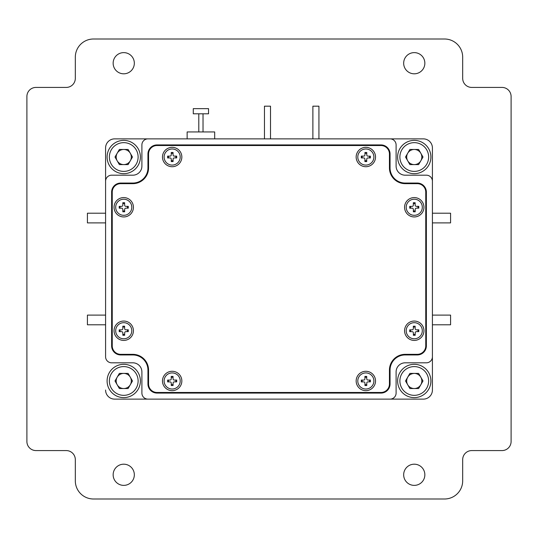 <?xml version="1.0" encoding="UTF-8"?>
<svg xmlns="http://www.w3.org/2000/svg" width="538" height="538" viewBox="0 0 538 538"><rect width="100%" height="100%" fill="white"/><g stroke="black" fill="none" stroke-linecap="round" stroke-linejoin="round"><path stroke-width="0.81" d="M105.582 276.229L105.582 222.893L87.425 222.893L87.425 213.209L105.582 213.209L105.582 147.95A9.079 9.079 0 0 1 114.661 138.871A9.079 9.079 0 0 0 105.582 147.95L105.582 181.239A6.053 6.053 0 0 1 111.635 175.186L132.819 175.186A9.079 9.079 0 0 0 141.898 166.107L141.898 144.924A6.053 6.053 0 0 1 147.95 138.871L187.137 138.871L187.137 131.951L214.682 131.951L214.682 138.871L264.461 138.871L264.461 106.188L270.513 106.188L270.513 138.871L312.881 138.871L312.881 106.188L318.933 106.188L318.933 138.871L423.339 138.871A9.079 9.079 0 0 1 432.418 147.95L432.418 390.05A9.079 9.079 0 0 1 423.339 399.129L114.661 399.129A9.079 9.079 0 0 1 105.582 390.05A9.079 9.079 0 0 0 114.661 399.129L147.95 399.129A6.053 6.053 0 0 1 141.898 393.076L141.898 371.892A9.079 9.079 0 0 0 132.819 362.814L111.635 362.814A6.053 6.053 0 0 1 105.582 356.761L105.582 324.791L87.425 324.791L87.425 315.107L105.582 315.107L105.582 276.229M105.582 356.761L105.582 181.239M406.694 157.029A7.566 7.566 0 0 1 407.71 153.243A7.566 7.566 0 0 0 414.26 164.594A7.566 7.566 0 0 0 420.81 153.243A7.566 7.566 0 0 0 407.71 153.243M407.522 160.465L407.703 160.808M414.26 485.377A10.592 10.592 0 0 1 403.668 474.785A10.592 10.592 0 0 1 414.26 464.193A10.592 10.592 0 0 1 424.852 474.785A10.592 10.592 0 0 1 414.26 485.377M123.74 485.377A10.592 10.592 0 0 1 113.148 474.785A10.592 10.592 0 0 1 123.74 464.193A10.592 10.592 0 0 1 134.332 474.785A10.592 10.592 0 0 1 123.74 485.377M123.74 73.807A10.592 10.592 0 0 1 113.148 63.215A10.592 10.592 0 0 1 123.74 52.623A10.592 10.592 0 0 1 134.332 63.215A10.592 10.592 0 0 1 123.74 73.807M414.26 73.807A10.592 10.592 0 0 1 403.668 63.215A10.592 10.592 0 0 1 414.26 52.623A10.592 10.592 0 0 1 424.852 63.215A10.592 10.592 0 0 1 414.26 73.807M26.9 96.504A9.079 9.079 0 0 1 35.979 87.425L66.241 87.425A9.079 9.079 0 0 0 75.32 78.346L75.32 57.163A18.157 18.157 0 0 1 93.477 39.005L444.522 39.005A18.157 18.157 0 0 1 462.68 57.163L462.68 78.346A9.079 9.079 0 0 0 471.759 87.425L502.021 87.425A9.079 9.079 0 0 1 511.1 96.504L511.1 441.496A9.079 9.079 0 0 1 502.021 450.575L471.759 450.575A9.079 9.079 0 0 0 462.68 459.654L462.68 480.837A18.157 18.157 0 0 1 444.522 498.995L93.477 498.995A18.157 18.157 0 0 1 75.32 480.837L75.32 459.654A9.079 9.079 0 0 0 66.241 450.575L35.979 450.575A9.079 9.079 0 0 1 26.9 441.496L26.9 96.504M414.26 373.406A7.566 7.566 0 0 1 420.81 384.751A7.566 7.566 0 0 1 406.694 380.971A7.566 7.566 0 0 1 414.26 373.406C410.514 373.641 408.066 375.551 406.923 379.129M193.283 108.642L208.536 108.642L208.536 113.794L193.283 113.794L193.283 108.642M203.028 131.951L203.028 113.794M198.791 131.951L198.791 113.794M121.615 329.841A1.21 1.21 0 0 0 122.819 328.624L122.812 326.203L124.628 326.189L124.634 328.61A1.21 1.21 0 0 0 125.852 329.814L128.273 329.807L128.286 331.623L125.865 331.63A1.21 1.21 0 0 0 124.661 332.847L124.668 335.268L122.852 335.282L122.846 332.861A1.21 1.21 0 0 0 121.628 331.657L119.207 331.664L119.194 329.848L121.615 329.841M123.7 322.686A8.05 8.05 0 0 0 115.69 330.776A8.05 8.05 0 0 0 123.78 338.785A8.05 8.05 0 0 0 131.79 330.695A8.05 8.05 0 0 0 123.7 322.686M127.432 331.623L127.419 329.807M120.048 329.848L120.061 331.664M124.628 327.043L122.812 327.057M122.852 334.428L124.668 334.414M121.622 206.363A1.21 1.21 0 0 0 122.825 205.146L122.819 202.725L124.634 202.725L124.641 205.146A1.21 1.21 0 0 0 125.858 206.35L128.279 206.343L128.279 208.159L125.858 208.166A1.21 1.21 0 0 0 124.655 209.383L124.661 211.804L122.846 211.804L122.839 209.383A1.21 1.21 0 0 0 121.622 208.179L119.201 208.186L119.201 206.37L121.622 206.363M123.72 199.215A8.05 8.05 0 0 0 115.69 207.285A8.05 8.05 0 0 0 123.76 215.314A8.05 8.05 0 0 0 131.79 207.244A8.05 8.05 0 0 0 123.72 199.215M127.425 208.166L127.425 206.35M120.055 206.363L120.055 208.179M124.641 203.579L122.825 203.579M122.839 210.95L124.655 210.95M170.042 156.128A1.21 1.21 0 0 0 171.245 154.91L171.245 152.489L173.061 152.489L173.061 154.91A1.21 1.21 0 0 0 174.278 156.114L176.699 156.114L176.699 157.93L174.278 157.93A1.21 1.21 0 0 0 173.075 159.147L173.075 161.568L171.259 161.568L171.259 159.147A1.21 1.21 0 0 0 170.042 157.943L167.621 157.943L167.621 156.128L170.042 156.128M172.14 148.979A8.05 8.05 0 0 0 164.11 157.049A8.05 8.05 0 0 0 172.18 165.079A8.05 8.05 0 0 0 180.21 157.009A8.05 8.05 0 0 0 172.14 148.979M175.845 157.93L175.845 156.114M168.475 156.128L168.475 157.943M173.061 153.343L171.245 153.343M171.259 160.714L173.075 160.714M363.728 156.107A1.21 1.21 0 0 0 364.946 154.904L364.959 152.483L366.775 152.496L366.761 154.917A1.21 1.21 0 0 0 367.965 156.134L370.386 156.148L370.373 157.964L367.952 157.95A1.21 1.21 0 0 0 366.734 159.154L366.721 161.575L364.905 161.561L364.919 159.14A1.21 1.21 0 0 0 363.715 157.923L361.294 157.91L361.307 156.094L363.728 156.107M365.887 148.979A8.05 8.05 0 0 0 357.79 156.982A8.05 8.05 0 0 0 365.793 165.079A8.05 8.05 0 0 0 373.89 157.076A8.05 8.05 0 0 0 365.887 148.979M369.519 157.957L369.532 156.141M362.161 156.101L362.148 157.916M366.768 153.35L364.952 153.337M364.912 160.707L366.728 160.721M412.135 206.37A1.21 1.21 0 0 0 413.339 205.153L413.325 202.732L415.141 202.718L415.154 205.139A1.21 1.21 0 0 0 416.372 206.343L418.793 206.33L418.806 208.145L416.385 208.159A1.21 1.21 0 0 0 415.181 209.376L415.195 211.797L413.379 211.811L413.366 209.39A1.21 1.21 0 0 0 412.148 208.186L409.727 208.199L409.714 206.384L412.135 206.37M414.213 199.215A8.05 8.05 0 0 0 406.21 207.312A8.05 8.05 0 0 0 414.307 215.314A8.05 8.05 0 0 0 422.31 207.217A8.05 8.05 0 0 0 414.213 199.215M417.952 208.152L417.939 206.336M410.568 206.377L410.581 208.193M415.148 203.572L413.332 203.586M413.372 210.957L415.188 210.943M412.135 329.841A1.21 1.21 0 0 0 413.339 328.624L413.325 326.203L415.141 326.189L415.154 328.61A1.21 1.21 0 0 0 416.372 329.814L418.793 329.801L418.806 331.616L416.385 331.63A1.21 1.21 0 0 0 415.181 332.847L415.195 335.268L413.379 335.282L413.366 332.861A1.21 1.21 0 0 0 412.148 331.657L409.727 331.67L409.714 329.855L412.135 329.841M414.213 322.686A8.05 8.05 0 0 0 406.21 330.783A8.05 8.05 0 0 0 414.307 338.785A8.05 8.05 0 0 0 422.31 330.688A8.05 8.05 0 0 0 414.213 322.686M417.952 331.623L417.939 329.807M410.568 329.848L410.581 331.664M415.148 327.043L413.332 327.057M413.372 334.428L415.188 334.414M363.715 380.077A1.21 1.21 0 0 0 364.919 378.86L364.905 376.439L366.721 376.425L366.734 378.846A1.21 1.21 0 0 0 367.952 380.05L370.373 380.036L370.386 381.852L367.965 381.866A1.21 1.21 0 0 0 366.761 383.083L366.775 385.504L364.959 385.517L364.946 383.096A1.21 1.21 0 0 0 363.728 381.893L361.307 381.906L361.294 380.09L363.715 380.077M365.793 372.921A8.05 8.05 0 0 0 357.79 381.018A8.05 8.05 0 0 0 365.887 389.021A8.05 8.05 0 0 0 373.89 380.924A8.05 8.05 0 0 0 365.793 372.921M369.532 381.859L369.519 380.043M362.148 380.084L362.161 381.899M366.728 377.279L364.912 377.293M364.952 384.663L366.768 384.65M170.035 380.07A1.21 1.21 0 0 0 171.245 378.86L171.232 376.439L173.048 376.425L173.061 378.846A1.21 1.21 0 0 0 174.272 380.057L176.693 380.043L176.706 381.859L174.285 381.872A1.21 1.21 0 0 0 173.075 383.083L173.088 385.504L171.272 385.517L171.259 383.096A1.21 1.21 0 0 0 170.048 381.886L167.627 381.899L167.614 380.084L170.035 380.07M172.126 372.921A8.05 8.05 0 0 0 164.11 381.005A8.05 8.05 0 0 0 172.194 389.021A8.05 8.05 0 0 0 180.21 380.938A8.05 8.05 0 0 0 172.126 372.921M175.852 381.866L175.845 380.05M168.468 380.077L168.475 381.893M173.054 377.279L171.239 377.286M171.266 384.663L173.081 384.657M430.904 157.029A16.644 16.644 0 0 1 414.26 173.673A16.644 16.644 0 0 1 397.616 157.029A16.644 16.644 0 0 1 414.26 140.384A16.644 16.644 0 0 1 430.904 157.029A16.644 16.644 0 0 0 414.26 140.384A16.644 16.644 0 0 0 397.616 157.029M418.631 164.594L409.889 164.594L405.524 157.029L409.889 149.463L418.631 149.463L422.996 157.029L418.631 164.594M430.904 380.971A16.644 16.644 0 0 1 414.26 397.616A16.644 16.644 0 0 1 397.616 380.971A16.644 16.644 0 0 1 414.26 364.327A16.644 16.644 0 0 1 430.904 380.971A16.644 16.644 0 0 0 414.26 364.327A16.644 16.644 0 0 0 397.616 380.971M418.631 388.537L409.889 388.537L405.524 380.971L409.889 373.406L418.631 373.406L422.996 380.971L418.631 388.537M140.384 380.971A16.644 16.644 0 0 1 123.74 397.616A16.644 16.644 0 0 1 107.096 380.971A16.644 16.644 0 0 1 123.74 364.327A16.644 16.644 0 0 1 140.384 380.971A16.644 16.644 0 0 0 123.74 364.327A16.644 16.644 0 0 0 107.096 380.971M117.19 377.185A7.566 7.566 0 0 0 123.74 388.537A7.566 7.566 0 0 0 130.29 377.185A7.566 7.566 0 0 0 117.19 377.185M128.111 388.537L119.369 388.537L115.004 380.971L119.369 373.406L128.111 373.406L132.476 380.971L128.111 388.537M140.384 157.029A16.644 16.644 0 0 1 123.74 173.673A16.644 16.644 0 0 1 107.096 157.029A16.644 16.644 0 0 1 123.74 140.384A16.644 16.644 0 0 1 140.384 157.029A16.644 16.644 0 0 0 123.74 140.384A16.644 16.644 0 0 0 107.096 157.029M117.19 153.243A7.566 7.566 0 0 0 123.74 164.594A7.566 7.566 0 0 0 130.29 153.243A7.566 7.566 0 0 0 117.19 153.243M128.111 164.594L119.369 164.594L115.004 157.029L119.369 149.463L128.111 149.463L132.476 157.029L128.111 164.594M432.418 315.107L450.575 315.107L450.575 324.791L432.418 324.791M432.418 213.209L450.575 213.209L450.575 222.893L432.418 222.893M432.418 188.132L432.418 189.1M432.418 349.868L432.418 348.9M432.418 234.017L432.418 303.983M432.418 262.8L432.418 275.2M150.976 138.871L423.339 138.871M111.635 345.867A9.079 9.079 0 0 0 120.714 354.945L132.819 354.945A15.131 15.131 0 0 1 147.95 370.077L147.95 383.998A9.079 9.079 0 0 0 157.029 393.076L380.971 393.076A9.079 9.079 0 0 0 390.05 383.998L390.05 370.077A15.131 15.131 0 0 1 405.181 354.945L417.286 354.945A9.079 9.079 0 0 0 426.365 345.867L426.365 192.133A9.079 9.079 0 0 0 417.286 183.054L405.181 183.054A15.131 15.131 0 0 1 390.05 167.923L390.05 154.002A9.079 9.079 0 0 0 380.971 144.924L157.029 144.924A9.079 9.079 0 0 0 147.95 154.002L147.95 167.923A15.131 15.131 0 0 1 132.819 183.054L120.714 183.054A9.079 9.079 0 0 0 111.635 192.133L111.635 345.867M432.418 356.761A6.053 6.053 0 0 1 426.365 362.814L405.181 362.814A9.079 9.079 0 0 0 396.103 371.892L396.103 393.076A6.053 6.053 0 0 1 390.05 399.129L423.339 399.129M114.661 138.871L147.95 138.871M147.95 399.129L390.05 399.129M390.05 138.871A6.053 6.053 0 0 1 396.103 144.924L396.103 166.107A9.079 9.079 0 0 0 405.181 175.186L426.365 175.186A6.053 6.053 0 0 1 432.418 181.239M375.524 157.029A9.684 9.684 0 0 0 365.84 147.345A9.684 9.684 0 0 0 356.156 157.029A9.684 9.684 0 0 0 365.84 166.713A9.684 9.684 0 0 0 375.524 157.029M181.844 157.029A9.684 9.684 0 0 0 172.16 147.345A9.684 9.684 0 0 0 162.476 157.029A9.684 9.684 0 0 0 172.16 166.713A9.684 9.684 0 0 0 181.844 157.029M133.424 207.264A9.684 9.684 0 0 0 123.74 197.581A9.684 9.684 0 0 0 114.056 207.264A9.684 9.684 0 0 0 123.74 216.949A9.684 9.684 0 0 0 133.424 207.264M133.424 330.736A9.684 9.684 0 0 0 123.74 321.051A9.684 9.684 0 0 0 114.056 330.736A9.684 9.684 0 0 0 123.74 340.419A9.684 9.684 0 0 0 133.424 330.736M181.844 380.971A9.684 9.684 0 0 0 172.16 371.287A9.684 9.684 0 0 0 162.476 380.971A9.684 9.684 0 0 0 172.16 390.655A9.684 9.684 0 0 0 181.844 380.971M375.524 380.971A9.684 9.684 0 0 0 365.84 371.287A9.684 9.684 0 0 0 356.156 380.971A9.684 9.684 0 0 0 365.84 390.655A9.684 9.684 0 0 0 375.524 380.971M423.944 330.736A9.684 9.684 0 0 0 414.26 321.051A9.684 9.684 0 0 0 404.576 330.736A9.684 9.684 0 0 0 414.26 340.419A9.684 9.684 0 0 0 423.944 330.736M423.944 207.264A9.684 9.684 0 0 0 414.26 197.581A9.684 9.684 0 0 0 404.576 207.264A9.684 9.684 0 0 0 414.26 216.949A9.684 9.684 0 0 0 423.944 207.264M148.555 167.923L148.555 154.002A8.473 8.473 0 0 1 157.029 145.529L380.971 145.529A8.473 8.473 0 0 1 389.445 154.002L389.445 167.923A15.736 15.736 0 0 0 405.181 183.66L417.286 183.66A8.473 8.473 0 0 1 425.76 192.133L425.76 345.867A8.473 8.473 0 0 1 417.286 354.34L405.181 354.34A15.736 15.736 0 0 0 389.445 370.077L389.445 383.998A8.473 8.473 0 0 1 380.971 392.471L157.029 392.471A8.473 8.473 0 0 1 148.555 383.998L148.555 370.077A15.736 15.736 0 0 0 132.819 354.34L120.714 354.34A8.473 8.473 0 0 1 112.24 345.867L112.24 192.133A8.473 8.473 0 0 1 120.714 183.66L132.819 183.66A15.736 15.736 0 0 0 148.555 167.923M399.889 157.029A14.371 14.371 0 0 0 414.26 171.4A14.371 14.371 0 0 0 428.638 157.029A14.371 14.371 0 0 0 414.26 142.651A14.371 14.371 0 0 0 399.889 157.029M399.889 380.971A14.371 14.371 0 0 0 414.26 395.343A14.371 14.371 0 0 0 428.638 380.971A14.371 14.371 0 0 0 414.26 366.593A14.371 14.371 0 0 0 399.889 380.971M109.369 380.971A14.371 14.371 0 0 0 123.74 395.343A14.371 14.371 0 0 0 138.118 380.971A14.371 14.371 0 0 0 123.74 366.593A14.371 14.371 0 0 0 109.369 380.971M109.369 157.029A14.371 14.371 0 0 0 123.74 171.4A14.371 14.371 0 0 0 138.118 157.029A14.371 14.371 0 0 0 123.74 142.651A14.371 14.371 0 0 0 109.369 157.029"/></g></svg>
